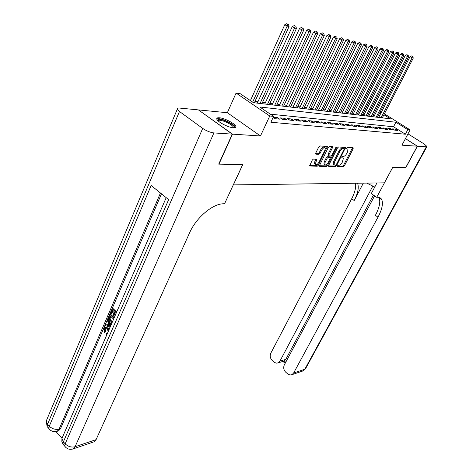 <?xml version="1.0" encoding="UTF-8"?>
<svg xmlns="http://www.w3.org/2000/svg" width="473" height="473" viewBox="0 0 473 473"><rect width="100%" height="100%" fill="white"/><g stroke="black" fill="none" stroke-linecap="round" stroke-linejoin="round"><path stroke-width="0.71" d="M337.385 165.94L337.444 166.614L343.398 166.721L344.433 165.792L353.165 148.735L353.106 147.747L347.206 147.428L346.366 148.676L347.986 149.302L347.507 151.987L346.774 153.429C345.722 155.28 344.604 156.279 343.422 156.421L342.647 156.392L341.908 157.054L341.802 157.627L343.445 158.248L342.251 162.298C341.204 164.137 340.087 165.136 338.899 165.302L338.118 165.284L337.385 165.94M233.52 127.828C235.329 127.941 236.145 127.527 235.968 126.598C235.637 123.944 224.598 118.09 219.366 117.783C217.45 117.635 216.593 118.049 216.794 119.03C217.131 121.685 228.406 127.621 233.52 127.828M313.41 159.058L312.286 160.045L309.638 165.94L317.2 166.26L318.299 165.284L327.387 146.512L319.902 145.944L318.778 146.932L315.71 153.128L315.834 154.168L318.962 154.287L320.079 153.311L321.593 150.266C323.083 147.907 324.295 147.192 325.235 148.126L324.856 150.414L318.968 162.221C317.466 164.58 316.248 165.29 315.308 164.356L316.804 159.336L313.41 159.058M198.607 110.055L232.509 134.143L218.964 164.143L242.773 164.58L233.366 184.896L384.395 182.85L392.714 167.318L405.733 167.554L417.31 146.187L401.938 145.187L410.103 129.898L407.797 129.667L405.379 134.214L270.875 122.253L273.619 116.376L269.758 115.997L236.074 93.069L240.042 93.583L253.439 102.682L390.414 118.818L383.916 114.762M232.509 134.143L260.475 135.964L269.758 115.997M328.634 165.485L328.729 166.461L335.552 166.585L336.605 165.639L345.55 147.481L338.573 146.961L337.497 147.913L328.634 165.485M319.21 165.727L325.696 165.846L326.53 166.425L319.476 166.295M331.821 146.595L331.656 147.079L332.507 147.653L332.413 146.624L329.397 146.459L328.297 147.428L319.222 166.124M332.507 147.653L328.877 154.878L328.977 155.889L330.958 155.96L332.04 155.002L335.806 147.517L336.729 146.967L336.622 147.564L327.606 165.461L326.53 166.425M417.31 146.187L405.414 138.672M394.648 130.122L397.503 130.394L395.523 129.147L392.661 128.869L394.648 130.122M389.811 129.661L392.726 129.939L390.733 128.68L387.813 128.396L389.811 129.661M384.88 129.188L387.848 129.472L385.844 128.201L382.864 127.911L384.88 129.188M379.843 128.709L382.876 128.999L380.86 127.716L377.821 127.42L379.843 128.709M374.705 128.218L377.803 128.514L375.769 127.219L372.665 126.918L374.705 128.218M369.46 127.716L372.618 128.017L370.578 126.711L367.409 126.403L369.46 127.716M364.104 127.207L367.332 127.515L365.274 126.196L362.034 125.877L364.104 127.207M358.635 126.681L361.928 127.001L359.858 125.664L356.553 125.345L358.635 126.681M353.041 126.149L356.411 126.474L354.324 125.126L350.948 124.795L353.041 126.149M347.336 125.605L350.777 125.936L348.678 124.576L345.225 124.239L347.336 125.605M341.5 125.049L345.012 125.386L342.901 124.009L339.378 123.666L341.5 125.049M335.534 124.482L339.129 124.825L337.001 123.435L333.394 123.081L335.534 124.482M329.433 123.896L333.11 124.251L330.964 122.844L327.281 122.483L329.433 123.896M323.189 123.299L326.949 123.66L324.797 122.241L321.025 121.874L323.189 123.299M316.809 122.69L320.659 123.063L318.483 121.626L314.628 121.254L316.809 122.69M310.276 122.069L314.214 122.448L312.026 120.999L308.083 120.609L310.276 122.069M303.589 121.431L307.621 121.815L305.422 120.355L301.384 119.959L303.589 121.431M296.742 120.781L300.869 121.171L298.658 119.693L294.519 119.291L296.742 120.781M289.73 120.107L293.958 120.514L291.729 119.019L287.495 118.605L289.73 120.107M282.552 119.427L286.88 119.835L284.634 118.321L280.3 117.901L282.552 119.427M273.163 117.345L275.191 118.723L279.626 119.143L277.367 117.611L273.228 117.209M405.379 134.214L393.524 126.764L270.385 114.182M374.285 115.79L372.978 115.637M369.259 115.187L367.893 115.028M364.139 114.572L362.708 114.401M358.906 113.946L357.417 113.768M353.573 113.307L352.007 113.118M348.122 112.651L346.49 112.456M342.558 111.983L340.856 111.782M336.882 111.303L335.103 111.09M331.076 110.605L329.22 110.38M325.146 109.896L323.207 109.659M319.092 109.168L317.064 108.92M312.895 108.423L310.785 108.169M306.563 107.661L304.364 107.401M300.089 106.886L297.789 106.608M293.461 106.088L291.066 105.804M286.685 105.278L284.184 104.976M279.744 104.444L277.143 104.131M272.643 103.593L269.923 103.262M265.371 102.718L262.539 102.375M257.921 101.825L254.965 101.47M382.308 117.866L413.236 58.173L410.026 56.707L378.666 117.434L377.673 116.796M260.475 135.964L227.336 112.728L198.66 109.931M227.336 112.728L236.074 93.069M380.268 111.758L381.457 112.036M407.797 129.667L395.901 122.241L259.789 106.993L273.619 116.376M384.383 113.863L410.103 129.898M380.99 112.935L379.99 112.308M393.524 126.764L395.901 122.241M395.523 129.147L394.996 130.152M390.733 128.68L390.201 129.697M385.844 128.201L385.312 129.23M380.86 127.716L380.322 128.751M375.769 127.219L375.225 128.266M370.578 126.711L370.028 127.769M365.274 126.196L364.724 127.267M359.858 125.664L359.303 126.746M354.324 125.126L353.769 126.22M348.678 124.576L348.116 125.682M342.901 124.009L342.34 125.132M337.001 123.435L336.433 124.565M330.964 122.844L330.396 123.991M324.797 122.241L324.224 123.4M318.483 121.626L317.909 122.797M312.026 120.999L311.453 122.182M305.422 120.355L304.843 121.549M298.658 119.693L298.073 120.905M291.729 119.019L291.143 120.243M284.634 118.321L284.048 119.568M277.367 117.611L276.776 118.871M337.332 166.064L342.582 166.165L343.617 165.237L352.509 147.712M344.108 148.676L344.734 147.292M328.481 165.899L334.73 166.017L335.706 165.219M335.605 165.231L336.344 164.574L344.072 149.35L344.173 148.758L343.197 148.611C341.991 148.741 340.856 149.752 339.785 151.638L334.488 162.097L334.027 164.71L335.605 165.231M343.333 148.197L344.019 148.652M333.938 164.651L333.199 164.143L333.66 161.53L338.952 151.07C340.016 149.19 341.151 148.179 342.357 148.049L343.179 148.09M331.656 147.079L328.031 154.304L328.138 155.315M331.331 155.83L330.497 157.485M327.275 163.895L326.772 164.888L327.606 165.461M325.14 162.328L324.756 164.527C325.666 165.414 326.849 164.705 328.309 162.41L330.509 157.497L328.286 157.267L327.198 158.23L325.14 162.328L324.301 161.754L323.922 163.948L324.579 164.403M329.663 156.924L330.266 157.332M324.301 161.754L326.352 157.657L327.44 156.693L329.427 156.764M325.696 165.846L326.772 164.888M315.16 164.249L314.462 163.77L314.835 161.553L315.97 159.135M324.531 147.647L324.383 147.546C323.437 146.612 322.225 147.328 320.735 149.681L321.593 150.266M315.55 153.601L318.11 153.707L319.222 152.726L320.735 149.681M325.323 148.93L326.553 146.305M309.62 165.55L316.36 165.674L317.974 163.67M412.456 56.37L411.634 55.903L412.456 56.37L412.072 57.877L381.096 117.718M412.923 56.488L413.236 58.173M410.026 56.707L411.634 55.903M217.645 120.384L217.858 119.728C219.927 117.334 236.683 125.576 234.1 127.716L233.934 127.846M233.36 127.816L233.378 127.367C233.065 124.576 219.779 118.658 218.195 120.621L218.053 120.804M235.495 127.604L235.477 127.515C235.111 124.163 219.283 116.967 216.794 119.03M417.44 146.198L405.869 167.554L392.761 167.318L376.697 197.306L377.501 197.271C379.583 197.211 381.025 198.051 381.823 199.783C383.278 203.757 382.001 209.557 377.998 217.178L293.627 373.014L304.813 369.242L426.339 146.778L417.44 146.198L405.444 138.619M366.711 183.092L374.77 187.03M376.697 197.306L371.281 193.587L376.946 182.95M372.919 185.924L279.91 361.165L278.124 362.886L276.374 363.152L274.6 362.489L272.265 360.521C270.189 358.357 269.687 355.938 270.769 353.266L351.693 198.755C354.886 192.529 356.169 187.355 355.536 183.24M357.547 183.217C359.113 187.29 358.002 193.055 354.206 200.517L363.341 183.134M426.339 146.778L426.983 146.506L424.305 144.099L407.986 133.865M374.61 195.869L284.297 364.955C283.185 367.639 283.694 370.087 285.816 372.292L288.217 374.309L290.073 374.994L291.9 374.693L293.627 373.014M373.445 195.071L285.834 359.326L284.261 360.94L285.751 362.223M378.843 197.365L379.157 197.956C380.635 201.941 379.381 207.736 375.396 215.357L377.998 217.178M283.445 361.23L284.261 360.94M105.745 328.197L105.16 328.942L105.585 331.756L104.32 332.608L103.847 328.652L105 327.292L107.466 328.179L108.211 328.031L109.186 329.332M105.479 327.198L108.211 328.031M106.951 334.488L106.248 334.263L106.472 333.276L107.495 333.24M110.055 327.316L105.26 325.566L105.65 324.661L107.371 325.347L108.488 322.752L107.359 320.682L107.749 319.772L108.494 319.63L111.173 324.738M105.65 324.661L107.537 324.969M116.062 313.445L114.803 312.251L113.402 315.491L112.864 314.977L114.259 311.737L112.633 310.193L111.072 313.824L110.528 313.309L112.462 308.81L113.207 308.686L116.695 311.979M115.288 312.712L114.147 315.355L113.402 315.491M113.124 310.66L111.817 313.688L111.072 313.824M161.482 193.835L60.532 428.668L58.581 430.873L57.783 431.122M55.997 431.618L61.969 438.246M112.048 322.728L110.221 321.77C108.731 320.345 108.347 318.654 109.08 316.685L110.02 314.492L110.765 314.356L114.235 317.661M232.249 134.125L198.4 109.902L179.61 108.069C177.866 107.921 177.091 108.287 177.304 109.162L179.468 111.492L202.71 128.414C206.506 130.95 210.237 132.458 213.885 132.925L232.249 134.125L218.709 164.137L242.69 164.574L224.569 203.733L223.197 203.792C212.56 203.845 196.112 217.834 189.673 232.651L96.078 439.654L94.186 441.758L93.406 442.024M213.885 132.925L75.095 446.731C71.435 447.588 68.124 446.624 65.162 443.834L63.376 441.847L168.642 199.63L151.147 185.475L49.293 426.197L47.56 424.263L46.212 421.082L46.987 419.238M112.462 308.81L116.441 312.57M110.02 314.492L113.975 318.258M113.603 319.127L110.191 315.869L109.352 318.891L110.599 320.919L112.527 321.61M110.676 316.336L110.097 318.755L111.344 320.777L112.556 321.551M109.647 317.135L110.392 316.993M109.352 318.891L110.097 318.755M110.599 320.919L111.344 320.777M107.749 319.772L110.8 325.595M110.457 326.394L108.914 323.526L108.021 325.601L110.392 326.547M109.298 324.224L108.766 325.459L110.256 326.051M108.021 325.601L108.766 325.459M108.311 331.348L107.099 329.037L105.189 328.238L104.415 329.09L105.16 328.942M104.415 329.09L104.84 331.904L105.585 331.756M106.472 333.276L107.412 333.418M107.466 328.179L108.766 330.29M104.84 331.904L104.32 332.608M377.419 117.286L408.524 56.979L405.272 55.495L373.741 116.855M407.726 55.152L406.898 54.679L407.726 55.152L407.33 56.671L376.183 117.138M408.199 55.27L408.524 56.979M405.272 55.495L406.898 54.679M372.434 116.701L403.717 55.755L400.424 54.253L368.715 116.263M402.895 53.904L402.068 53.431L402.895 53.904L402.499 55.442L371.169 116.553M403.38 54.028L403.717 55.755M400.424 54.253L402.068 53.431M367.344 116.098L398.804 54.507L395.475 52.988L363.583 115.654M397.97 52.633L397.131 52.154L397.97 52.633L397.562 54.188L366.061 115.95M398.467 52.763L398.804 54.507M395.475 52.988L397.131 52.154M362.158 115.489L393.796 53.23L390.426 51.699L358.357 115.04M392.939 51.338L392.099 50.853L392.939 51.338L392.525 52.905L360.84 115.335M393.447 51.468L393.796 53.23M390.426 51.699L392.099 50.853M356.861 114.862L388.676 51.929L385.264 50.375L353.012 114.413M387.801 50.014L386.955 49.523L387.801 50.014L387.381 51.598L355.519 114.708M388.315 50.15L388.676 51.929M385.264 50.375L386.955 49.523M351.451 114.23L383.449 50.599L379.996 49.026L347.56 113.768M382.551 48.66L381.699 48.169L382.551 48.66L382.125 50.262L350.079 114.064M383.083 48.796L383.449 50.599M379.996 49.026L381.699 48.169M345.929 113.579L378.104 49.239L374.61 47.655L341.997 113.112M377.188 47.276L376.331 46.78L377.188 47.276L376.75 48.896L344.533 113.414M377.732 47.418L378.104 49.239M374.61 47.655L376.331 46.78M340.294 112.911L372.647 47.85L369.106 46.248L336.315 112.444M371.707 45.863L370.844 45.367L371.707 45.863L371.264 47.501L338.863 112.745M372.263 46.011L372.647 47.85M369.106 46.248L370.844 45.367M334.535 112.237L367.072 46.437L363.483 44.805L330.509 111.758M366.108 44.421L365.239 43.918L366.108 44.421L365.659 46.076L333.075 112.06M366.676 44.568L367.072 46.437M363.483 44.805L365.239 43.918M328.646 111.539L361.366 44.982L357.73 43.339L324.579 111.06M360.385 42.948L359.504 42.434L360.385 42.948L359.918 44.616L327.156 111.368M360.964 43.096L361.366 44.982M357.73 43.339L359.504 42.434M322.633 110.836L355.536 43.498L351.853 41.831L318.512 110.345M354.525 41.435L353.644 40.92L354.525 41.435L354.052 43.126L321.114 110.652M355.117 41.589L355.536 43.498M351.853 41.831L353.644 40.92M316.49 110.108L349.571 41.985L345.834 40.294L312.316 109.618M348.536 39.892L347.649 39.371L348.536 39.892L348.057 41.6L314.929 109.925M349.139 40.051L349.571 41.985M345.834 40.294L347.649 39.371M310.205 109.369L343.463 40.43L339.679 38.721L305.984 108.873M342.405 38.313L341.512 37.787L342.405 38.313L341.914 40.039L308.615 109.18M343.026 38.473L343.463 40.43M339.679 38.721L341.512 37.787M303.778 108.613L337.219 38.839L333.382 37.113L299.504 108.11M336.132 36.693L335.233 36.167L336.132 36.693L335.635 38.437L302.152 108.418M336.77 36.859L337.219 38.839M333.382 37.113L335.233 36.167M297.204 107.838L330.822 37.213L326.932 35.463L292.876 107.33M329.711 35.037L328.806 34.505L329.711 35.037L329.202 36.805L295.536 107.643M330.361 35.209L330.822 37.213M326.932 35.463L328.806 34.505M290.481 107.046L324.277 35.552L320.327 33.772L286.094 106.526M323.136 33.346L322.219 32.803L323.136 33.346L322.616 35.126L288.772 106.845M323.798 33.518L324.277 35.552M320.327 33.772L322.219 32.803M283.593 106.236L317.566 33.843L315.863 33.412L313.564 32.046L279.153 105.71M316.402 31.608L315.479 31.064L316.402 31.608L315.863 33.412L281.849 106.029M317.081 31.786L317.566 33.843M313.564 32.046L315.479 31.064M276.545 105.402L310.696 32.099L308.952 31.656L306.634 30.272L272.046 104.87M309.496 29.829L308.573 29.279L309.496 29.829L308.952 31.656L274.76 105.195M310.193 30.012L310.696 32.099M306.634 30.272L308.573 29.279M269.332 104.551L303.654 30.307L301.869 29.852L299.533 28.457L264.774 104.013M302.424 28.008L301.49 27.446L302.424 28.008L301.869 29.852L267.499 104.338M303.14 28.191L303.654 30.307M299.533 28.457L301.49 27.446M261.936 103.682L296.435 28.469L294.602 28.002L292.255 26.594L257.318 103.138M295.17 26.139L294.23 25.572L295.17 26.139L294.602 28.002L260.061 103.463M295.903 26.322L296.435 28.469M292.255 26.594L294.23 25.572M254.362 102.789L289.033 26.589L287.152 26.11L284.787 24.685L250.412 100.625M287.732 24.218L286.786 23.65L287.732 24.218L287.152 26.11L252.635 102.133M288.489 24.413L289.033 26.589M284.787 24.685L286.786 23.65M352.338 148.185L353.165 148.735M343.617 165.237L344.433 165.792M342.582 166.165L343.398 166.721M344.569 147.765L345.402 148.327M335.871 165.136L336.605 165.639M334.73 166.017L335.552 166.585M342.357 148.049L343.197 148.611M338.952 151.07L339.785 151.638M333.66 161.53L334.488 162.097M328.031 154.304L328.877 154.878M336.037 147.168L336.622 147.564M327.44 156.693L328.286 157.267M326.352 157.657L327.198 158.23M315.816 159.584L316.662 160.17M314.835 161.553L315.686 162.144M319.222 152.726L320.079 153.311M318.11 153.707L318.962 154.287M326.388 146.796L327.239 147.375M317.46 164.699L318.299 165.284M316.36 165.674L317.2 166.26M354.206 200.517L351.693 198.755M279.91 361.165L285.834 359.326M426.877 146.695L305.718 368.39L302.401 371.134M179.468 111.492L47.56 424.263L47.14 426.587L48.843 428.207M66.013 447.647L64.7 446.151L65.162 443.834L202.71 128.414M72.203 449.173L73.197 448.877L75.095 446.731L96.078 439.654M160.465 193.014L59.131 429.1L60.532 428.668M166.2 197.655L61.951 438.412L61.839 441.404L62.921 444.171L63.376 441.847L61.951 438.412L62.779 436.502M94.186 441.758L73.197 448.877C69.714 449.947 66.882 449.043 64.7 446.151L62.921 444.171L64.683 445.737M59.131 429.1C55.459 429.874 52.178 428.905 49.293 426.197L48.873 428.514C50.978 431.352 53.745 432.281 57.18 431.311L59.131 429.1M56.181 431.583L58.581 430.873M50.227 430.058L47.14 426.587L46.212 421.082L177.304 109.162M109.499 326.193L110.244 326.045M235.968 126.598L235.513 127.592M333.199 164.143L334.027 164.71M327.89 155.144L328.735 155.718M323.922 163.948L324.756 164.527M314.462 163.77L315.308 164.356M233.183 127.799L233.378 127.367M379.157 197.956L381.823 199.783M278.124 362.886L284.066 361.035M291.9 374.693L303.104 370.891L305.511 368.786M282.901 361.396L285.154 363.341M105.526 328.173L105.189 328.238"/></g></svg>
